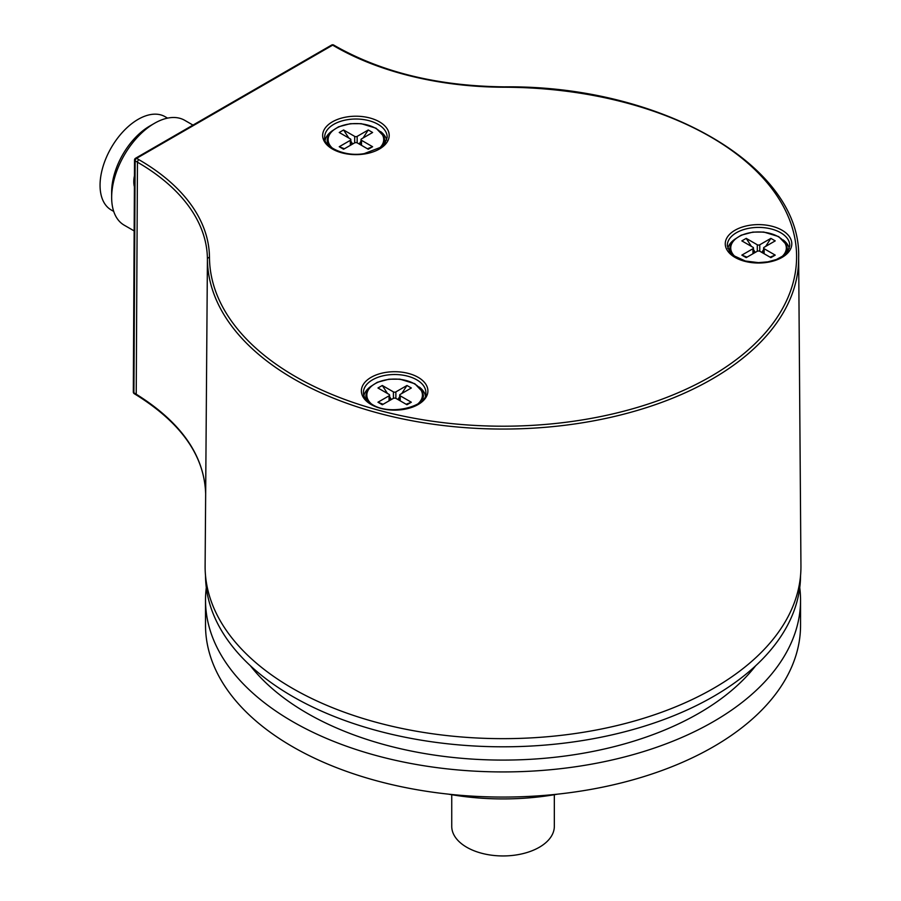 <?xml version="1.0" encoding="UTF-8"?>
<svg xmlns="http://www.w3.org/2000/svg" width="901" height="901" viewBox="0 0 901 901"><rect width="100%" height="100%" fill="white"/><g stroke="black" fill="none" stroke-linecap="round" stroke-linejoin="round"><path stroke-width="1.35" d="M557.764 794.13A184.671 106.611 180 0 1 448.293 794.13M799.75 587.598A297.521 171.776 180 0 1 800.55 600.167L800.55 625.294A297.521 171.776 180 0 1 713.412 746.749A297.521 171.776 180 0 1 389.176 783.994A297.521 171.776 180 0 1 205.518 625.294L205.518 600.167A297.521 171.776 180 0 1 206.306 587.598M800.55 600.167A297.521 171.776 180 0 1 713.412 721.622A297.521 171.776 180 0 1 389.176 758.856A297.521 171.776 180 0 1 205.518 600.167M250.422 665.783A277.001 159.928 0 0 0 698.906 713.243A277.001 159.928 0 0 0 755.646 665.783M800.55 575.57A297.521 171.776 180 0 1 713.412 696.496A297.521 171.776 180 0 1 389.615 733.831A297.521 171.776 180 0 1 205.518 575.57M504.312 86.856L504.312 87.239A240.95 139.114 0 0 1 334.981 46.492A2.05 1.183 -60 0 1 336.005 46.39C382.801 72.643 438.9 86.136 504.312 86.856C661.052 85.009 801.721 165.863 798.646 257.652L800.944 565.918A297.916 172.001 180 0 1 617.635 725.418A297.916 172.001 180 0 1 292.375 688.285A297.916 172.001 180 0 1 205.113 565.918L205.665 493.444M205.665 493.804L207.421 259.128A238.9 137.921 0 0 0 137.459 162.203A2.05 1.183 -60 0 1 138.912 159.691A240.95 139.114 0 0 1 209.471 257.461A2.05 1.678 179.6 0 0 207.421 259.128A295.607 170.672 180 0 0 294.008 379.062A295.607 170.672 180 0 0 616.746 415.924A295.607 170.672 180 0 0 798.646 257.652M134.531 160.018L133.314 391.969A2.05 1.183 0.3 0 0 133.911 392.802L135.139 160.851A2.05 1.183 -179.7 0 1 134.531 160.018A2.05 2.05 0 0 1 135.555 158.249A2.05 1.183 60 0 1 136.58 158.351A2.05 1.183 120 0 0 135.139 160.851L137.459 162.203L136.231 394.21C181.292 422.411 204.437 455.681 205.665 494.041M331.636 45.05A2.05 2.05 0 0 1 333.685 45.05A2.05 1.183 120 0 0 332.66 45.151A2.05 1.183 -120 0 0 331.636 45.05L135.555 158.249M136.614 395.145A2.05 1.149 121.3 0 1 136.231 394.21L133.911 392.802A2.05 1.149 121.3 0 0 134.294 393.726L136.614 395.145C181.495 423.279 204.516 456.21 205.665 493.939M134.452 175.751A25.645 14.81 120 0 0 133.787 181.754A25.645 14.81 120 0 0 134.395 186.766M192.983 125.093L184.728 120.329A60.525 34.948 120 0 0 154.454 123.324A60.525 34.948 120 0 0 111.656 197.454A60.525 34.948 120 0 0 124.192 225.171L134.159 230.915M154.454 123.324L149.746 126.05A53.857 31.096 -60 0 0 111.656 192.014L111.656 197.454M113.717 211.42L111.206 209.967A53.857 31.096 -60 0 1 100.056 185.313A53.857 31.096 -60 0 1 123.561 131.107A53.857 31.096 -60 0 1 165.063 116.679L167.575 118.132M727.805 248.462A30.994 17.896 180 0 1 728.605 246.164A30.994 17.896 180 0 1 733.91 239.936M783.172 239.936A30.994 17.896 180 0 1 789.265 248.462M363.914 395.573A30.994 17.896 180 0 1 370.007 387.047M419.269 387.047A30.994 17.896 180 0 1 425.362 395.573M380.56 131.546A30.994 17.896 180 0 1 386.653 140.072M325.193 140.072A30.994 17.896 180 0 1 331.286 131.546M363.069 137.999L368.25 129.981L357.156 136.389A1.746 1.002 180 0 1 354.69 136.389L343.585 129.981L339.238 132.492L350.331 138.9A1.746 1.002 180 0 1 350.849 139.61A1.746 1.002 180 0 1 350.331 140.319L339.238 146.728L344.419 148.755M367.417 148.755L372.609 146.728L368.25 149.239L357.37 142.955A2.05 1.183 180 0 0 354.476 142.955L343.585 149.239L339.238 146.728M372.609 146.728L361.504 140.319A1.746 1.002 180 0 1 360.997 139.61A1.746 1.002 180 0 1 361.504 138.9L372.609 132.492L368.25 129.981M343.585 129.981L348.777 137.999M350.849 141.198L352.663 144.002M359.184 144.002L360.997 141.198M554.329 794.727L554.329 826.33A51.301 29.62 180 0 1 503.028 855.95A51.301 29.62 180 0 1 451.739 826.33L451.739 794.727M401.79 393.5L406.97 385.482L395.877 391.89A1.746 1.002 180 0 1 393.41 391.89L382.306 385.482L387.498 393.5M389.57 396.699L391.383 399.503M397.904 399.503L399.717 396.699M382.306 385.482L377.958 387.993L389.052 394.401A1.746 1.002 180 0 1 389.57 395.111A1.746 1.002 180 0 1 389.052 395.821L377.958 402.229L383.139 404.267M406.137 404.267L411.329 402.229L406.97 404.74L396.091 398.467A2.05 1.183 180 0 0 393.185 398.467L382.306 404.74L377.958 402.229M411.329 402.229L400.224 395.821A1.746 1.002 180 0 1 399.717 395.111A1.746 1.002 180 0 1 400.224 394.401L411.329 387.993L406.97 385.482M765.681 246.39L770.873 238.371L759.768 244.779A1.746 1.002 180 0 1 757.302 244.779L746.208 238.371L751.389 246.39M753.461 249.588L755.275 252.393M761.795 252.393L763.609 249.588M746.208 238.371L741.85 240.882L752.954 247.291A1.746 1.002 180 0 1 753.461 248A1.746 1.002 180 0 1 752.954 248.71L741.85 255.118L747.042 257.157M770.04 257.157L775.22 255.118L770.873 257.63L759.993 251.356A2.05 1.183 180 0 0 757.088 251.356L746.208 257.63L741.85 255.118M775.22 255.118L764.127 248.71A1.746 1.002 180 0 1 763.609 248A1.746 1.002 180 0 1 764.127 247.291L775.22 240.882L770.873 238.371M504.312 87.239A293.557 169.489 180 0 1 796.597 256.965A293.557 169.489 180 0 1 503.456 426.207A293.557 169.489 180 0 1 209.471 257.461M334.981 46.492L332.66 45.151L136.58 158.351L138.912 159.691M726.397 238.844A33.269 19.214 0 0 0 749.925 262.371A33.269 19.214 0 0 0 790.673 248.789A33.269 19.214 0 0 0 767.145 225.261A33.269 19.214 0 0 0 726.397 238.844M347.313 116.871A33.269 19.214 0 0 0 323.786 140.387A33.269 19.214 0 0 0 364.533 153.981A33.269 19.214 0 0 0 388.061 130.454A33.269 19.214 0 0 0 347.313 116.871M418.165 377.339A33.269 19.214 0 0 0 371.111 377.339A33.269 19.214 0 0 0 371.111 404.504A33.269 19.214 0 0 0 418.165 404.504A33.269 19.214 0 0 0 418.165 377.339M728.38 240.77A31.22 18.02 0 0 0 727.332 245.872L729.686 251.942L733.29 255.479L745.352 261.008L758.451 262.642L767.877 261.842L776.425 259.488L783.712 255.535L787.924 251.188L789.749 245.872A31.22 18.02 0 0 0 763.001 227.593A31.22 18.02 0 0 0 728.38 240.77M425.846 392.982A31.22 18.02 0 0 0 416.712 379.794A31.22 18.02 0 0 0 382.339 375.976A31.22 18.02 0 0 0 363.43 392.982C363.475 396.992 366.369 400.799 372.136 404.403C390.302 416.532 428.223 405.867 425.846 392.982M347.842 119.63A31.22 18.02 0 0 0 324.709 137.481C322.423 144.633 342.132 157.517 364.218 153.62L381.134 147.111L384.828 143.473L387.137 137.481A31.22 18.02 0 0 0 347.842 119.63M332.897 148.597A27.785 16.038 180 0 1 338.235 127.232A27.785 16.038 180 0 1 375.571 128.269A27.785 16.038 180 0 1 378.938 148.597M350.331 145.343L350.331 140.319M354.69 142.854L354.69 136.389M357.156 136.389L357.156 142.854M361.504 140.319L361.504 145.343M395.877 391.89L395.877 398.355M393.41 398.355L393.41 391.89M371.617 404.099A27.785 16.038 180 0 1 376.956 382.734A27.785 16.038 180 0 1 414.291 383.77A27.785 16.038 180 0 1 417.659 404.099M389.052 400.855L389.052 395.821M400.224 395.821L400.224 400.855M759.768 244.779L759.768 251.244M757.302 251.244L757.302 244.779M735.52 256.988A27.785 16.038 180 0 1 740.847 235.623A27.785 16.038 180 0 1 778.182 236.659A27.785 16.038 180 0 1 781.561 256.988M752.954 253.744L752.954 248.71M764.127 248.71L764.127 253.744M333.685 45.05L336.005 46.39M133.314 391.969A2.05 2.05 0 0 0 134.294 393.726M383.871 144.644L384.738 140.443L383.961 136.479L376.089 128.212L361.222 123.662L350.264 123.707L338.562 126.793L331.613 131.242L327.896 136.434L327.108 140.41L327.975 144.644M350.849 145.05L350.849 139.61M360.997 145.05L360.997 139.61M422.58 400.145L423.459 395.944L422.67 391.98L414.798 383.713L399.931 379.163L388.984 379.208L377.282 382.294L370.322 386.743L366.617 391.946L365.829 395.911L366.696 400.145M389.57 400.551L389.57 395.111M399.717 400.551L399.717 395.111M786.483 253.035L787.35 248.834L786.573 244.869L778.701 236.603L763.834 232.053L752.887 232.098L741.185 235.184L734.225 239.632L730.52 244.835L729.72 248.8L730.598 253.035M753.461 253.44L753.461 248M763.609 253.44L763.609 248"/></g></svg>
